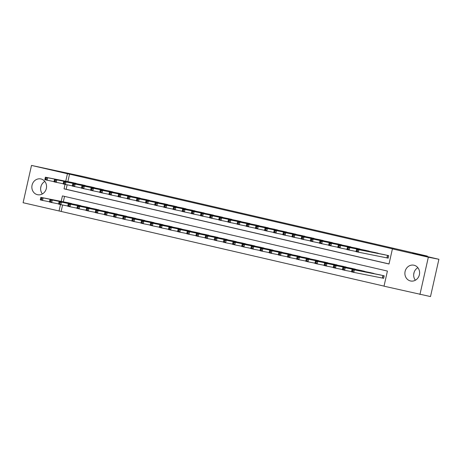 <?xml version="1.0" encoding="UTF-8"?>
<svg xmlns="http://www.w3.org/2000/svg" width="462" height="462" viewBox="0 0 462 462"><rect width="100%" height="100%" fill="white"/><g stroke="black" fill="none" stroke-linecap="round" stroke-linejoin="round"><path stroke-width="0.69" d="M40.974 178.961A8.062 7.328 101.2 0 1 46.367 188.363A8.062 7.328 101.2 0 1 37.641 194.733A8.062 7.328 101.2 0 1 37.434 194.687A8.062 7.328 101.2 0 1 32.04 185.291A8.062 7.328 101.2 0 1 40.766 178.921A8.062 7.328 101.2 0 1 40.974 178.961M414.016 265.228A8.062 7.328 101.2 0 1 419.409 274.624A8.062 7.328 101.2 0 1 410.683 280.994A8.062 7.328 101.2 0 1 410.47 280.954A8.062 7.328 101.2 0 1 405.076 271.552A8.062 7.328 101.2 0 1 413.802 265.182A8.062 7.328 101.2 0 1 414.016 265.228M62.595 204.989L61.14 211.446L23.1 202.72L31.503 165.425L83.154 176.513L427.356 256.11L412.583 253.193L438.9 259.28L430.497 296.575L384.009 286.18L387.416 271.061L62.439 195.911L61.203 201.386M61.14 211.446L384.026 286.111M417.867 267.694A8.062 7.328 -78.8 0 0 415.396 280.22M77.472 183.853L72.008 182.467M86.625 185.972L81.162 184.581M95.784 188.086L90.315 186.7M104.938 190.205L99.469 188.814M114.091 192.319L108.628 190.933M123.244 194.438L117.781 193.047M132.398 196.552L126.935 195.166M141.551 198.672L136.088 197.28M150.71 200.785L145.241 199.399M159.864 202.905L154.395 201.519M169.017 205.024L163.554 203.632M178.17 207.138L172.707 205.752M187.324 209.257L181.861 207.865M196.477 211.371L191.014 209.985M205.636 213.49L200.167 212.098M214.79 215.604L209.321 214.218M223.943 217.723L218.48 216.332M233.096 219.837L227.633 218.451M242.25 221.956L236.787 220.57M251.409 224.076L245.94 222.684M260.562 226.189L255.093 224.803M269.716 228.309L264.247 226.917M278.869 230.423L273.406 229.037M288.022 232.542L282.559 231.15M297.176 234.656L291.713 233.27M306.335 236.775L300.866 235.389M315.488 238.894L310.019 237.503M324.642 241.008L319.173 239.622M333.795 243.127L328.332 241.736M342.948 245.241L337.485 243.855M352.102 247.361L346.639 245.969M361.261 249.474L355.792 248.088M370.414 251.594L364.945 250.202M379.568 253.707L374.099 252.321M382.045 277.968L383.651 278.338L384.217 275.82L378.713 274.601M64.536 196.396L63.317 201.807M375.023 273.868L369.56 272.482M365.869 271.754L360.4 270.362M356.716 269.635L351.247 268.249M347.563 267.521L342.094 266.129M338.403 265.402L332.94 264.016M329.25 263.288L323.787 261.896M320.097 261.169L314.634 259.783M310.943 259.049L305.474 257.663M301.79 256.936L296.321 255.55M292.637 254.816L287.168 253.43M283.477 252.702L278.014 251.311M274.324 250.583L268.861 249.197M265.171 248.469L259.708 247.078M256.017 246.35L250.548 244.964M246.864 244.236L241.395 242.845M237.711 242.117L232.242 240.731M228.551 239.997L223.088 238.611M219.398 237.884L213.935 236.492M210.245 235.764L204.782 234.378M201.091 233.651L195.622 232.259M191.938 231.531L186.469 230.145M182.785 229.418L177.316 228.026M173.625 227.298L168.162 225.912M164.472 225.185L159.009 223.793M155.319 223.065L149.855 221.679M146.165 220.946L140.696 219.56M137.012 218.832L131.543 217.44M127.859 216.713L122.39 215.327M118.699 214.599L113.236 213.207M109.546 212.48L104.083 211.094M100.393 210.366L94.929 208.974M91.239 208.247L85.77 206.861M82.086 206.127L76.617 204.741M72.932 204.013L67.464 202.622M65.032 184.402L64.027 188.854L389.01 264.004L392.417 248.885L394.525 249.301L69.548 174.151L67.856 181.647M67.14 184.829L66.141 189.27L389.021 263.935M386.59 257.808L388.19 258.177L388.761 255.659L383.258 254.441M427.252 256.583L427.356 256.11M438.9 259.28L428.343 257.195L419.941 294.49M31.503 165.425L67.435 173.735L65.748 181.225M69.548 174.151L67.435 173.735M392.417 248.885L428.343 257.195M60.487 204.562L59.032 211.03M66.141 189.27L64.027 188.854M413.709 274.261L414.195 272.118M40.668 187.999L41.153 185.851M42.36 193.953A8.062 7.328 101.2 0 1 44.831 181.433M388.201 258.142L356.058 251.698L356.624 249.18L384.869 254.758M356.595 249.988L356.624 249.18L358.916 249.711L358.345 252.229L357.282 251.207L357.507 250.196L356.595 249.988L356.364 250.993L357.282 251.207M387.156 255.284L358.916 249.711L357.507 250.196M356.058 251.698L356.364 250.993M380.324 274.919L352.084 269.34L354.371 269.872L353.805 272.389L383.656 278.303M352.737 271.367L353.805 272.389L351.513 271.858L352.084 269.34L351.825 271.154L352.737 271.367L352.962 270.357L352.05 270.149M352.962 270.357L354.371 269.872L382.617 275.444M351.825 271.154L351.513 271.858M356.11 251.478L346.904 249.584L347.47 247.06L375.716 252.639M347.441 247.869L347.47 247.06L349.757 247.592L349.191 250.109L348.129 249.087L348.354 248.082L347.441 247.869L347.21 248.879L348.129 249.087M378.003 253.17L349.757 247.592L348.354 248.082M346.904 249.584L347.21 248.879M346.95 249.359L337.751 247.465L338.317 244.947L366.562 250.525M338.282 245.749L338.317 244.947L340.604 245.472L340.038 247.996L338.975 246.974L339.2 245.963L338.282 245.749L338.057 246.76L338.975 246.974M368.849 251.051L340.604 245.472L339.2 245.963M337.751 247.465L338.057 246.76M337.797 247.245L328.598 245.351L329.163 242.827L357.403 248.406M329.129 243.636L329.163 242.827L331.45 243.358L330.884 245.876L329.816 244.854L330.047 243.849L329.129 243.636L328.904 244.641L329.816 244.854M359.696 248.937L331.45 243.358L330.047 243.849M328.598 245.351L328.904 244.641M328.644 245.126L319.438 243.231L320.01 240.714L348.25 246.292M319.975 241.516L320.01 240.714L322.297 241.239L321.731 243.763L320.663 242.741L320.894 241.73L319.975 241.516L319.75 242.527L320.663 242.741M350.543 246.818L322.297 241.239L320.894 241.73M319.438 243.231L319.75 242.527M371.171 272.799L342.925 267.221L345.218 267.752L344.646 270.27L351.565 271.639M343.584 269.248L344.646 270.27L342.359 269.744L342.925 267.221L342.665 269.04L343.584 269.248L343.809 268.243L342.896 268.029M343.809 268.243L345.218 267.752L373.458 273.331M342.665 269.04L342.359 269.744M362.017 270.686L333.772 265.107L336.065 265.633L335.493 268.156L342.411 269.519M334.43 267.134L335.493 268.156L333.206 267.625L333.772 265.107L333.512 266.921L334.43 267.134L334.655 266.124L333.743 265.91M334.655 266.124L336.065 265.633L364.304 271.211M333.512 266.921L333.206 267.625M352.864 268.566L324.619 262.988L326.905 263.519L326.339 266.037L333.258 267.406M325.277 265.015L326.339 266.037L324.053 265.511L324.619 262.988L324.359 264.801L325.277 265.015L325.502 264.01L324.584 263.796M325.502 264.01L326.905 263.519L355.151 269.098M324.359 264.801L324.053 265.511M343.711 266.447L315.465 260.874L317.752 261.4L317.186 263.923L324.099 265.286M316.118 262.895L317.186 263.923L314.899 263.392L315.465 260.874L315.205 262.687L316.118 262.895L316.349 261.89L315.431 261.677M316.349 261.89L317.752 261.4L345.998 266.978M315.205 262.687L314.899 263.392M319.49 243.012L310.285 241.118L310.857 238.594L339.096 244.173M310.822 239.403L310.857 238.594L313.144 239.125L312.572 241.643L311.509 240.621L311.734 239.611L310.822 239.403L310.597 240.407L311.509 240.621M341.383 244.704L313.144 239.125L311.734 239.611M310.285 241.118L310.597 240.407M334.552 264.333L306.312 258.755L308.599 259.286L308.033 261.804L314.945 263.173M306.964 260.782L308.033 261.804L305.74 261.273L306.312 258.755L306.052 260.568L306.964 260.782L307.195 259.771L306.277 259.563M307.195 259.771L308.599 259.286L336.844 264.865M306.052 260.568L305.74 261.273M310.337 240.893L301.132 238.998L301.698 236.48L329.943 242.053M301.669 237.283L301.698 236.48L303.99 237.006L303.418 239.53L302.356 238.502L302.581 237.497L301.669 237.283L301.438 238.294L302.356 238.502M332.23 242.585L303.99 237.006L302.581 237.497M301.132 238.998L301.438 238.294M325.398 262.214L297.158 256.641L299.445 257.167L298.879 259.69L305.792 261.053M297.811 258.662L298.879 259.69L296.587 259.159L297.158 256.641L296.899 258.454L297.811 258.662L298.036 257.657L297.124 257.444M298.036 257.657L299.445 257.167L327.691 262.745M296.899 258.454L296.587 259.159M301.184 238.779L291.978 236.879L292.544 234.361L320.79 239.94M292.515 235.17L292.544 234.361L294.831 234.892L294.265 237.41L293.203 236.388L293.428 235.377L292.515 235.17L292.284 236.174L293.203 236.388M323.077 240.465L294.831 234.892L293.428 235.377M291.978 236.879L292.284 236.174M316.245 260.1L287.999 254.522L290.292 255.053L289.72 257.571L296.639 258.934M288.658 256.549L289.72 257.571L287.433 257.039L287.999 254.522L287.739 256.335L288.658 256.549L288.883 255.538L287.97 255.33M288.883 255.538L290.292 255.053L318.532 260.626M287.739 256.335L287.433 257.039M292.024 236.66L282.825 234.765L283.391 232.242L311.636 237.82M283.356 233.05L283.391 232.242L285.678 232.773L285.112 235.291L284.049 234.269L284.274 233.264L283.356 233.05L283.131 234.061L284.049 234.269M313.923 238.352L285.678 232.773L284.274 233.264M282.825 234.765L283.131 234.061M307.091 257.981L278.846 252.402L281.139 252.933L280.567 255.451L287.485 256.82M279.504 254.429L280.567 255.451L278.28 254.926L278.846 252.402L278.586 254.221L279.504 254.429L279.729 253.424L278.817 253.211M279.729 253.424L281.139 252.933L309.378 258.512M278.586 254.221L278.28 254.926M282.871 234.54L273.671 232.646L274.237 230.128L302.477 235.707M274.203 230.936L274.237 230.128L276.524 230.659L275.958 233.177L274.89 232.155L275.121 231.144L274.203 230.936L273.978 231.941L274.89 232.155M304.77 236.232L276.524 230.659L275.121 231.144M273.671 232.646L273.978 231.941M297.938 255.867L269.692 250.288L271.979 250.814L271.413 253.338L278.332 254.701M270.351 252.316L271.413 253.338L269.127 252.806L269.692 250.288L269.433 252.102L270.351 252.316L270.576 251.305L269.658 251.091M270.576 251.305L271.979 250.814L300.225 256.393M269.433 252.102L269.127 252.806M273.718 232.426L264.512 230.532L265.084 228.009L293.324 233.587M265.049 228.817L265.084 228.009L267.371 228.54L266.805 231.058L265.737 230.036L265.968 229.031L265.049 228.817L264.824 229.828L265.737 230.036M295.616 234.118L267.371 228.54L265.968 229.031M264.512 230.532L264.824 229.828M288.785 253.748L260.539 248.169L262.826 248.7L262.26 251.218L269.173 252.587M261.192 250.196L262.26 251.218L259.973 250.693L260.539 248.169L260.279 249.982L261.192 250.196L261.423 249.191L260.504 248.978M261.423 249.191L262.826 248.7L291.072 254.279M260.279 249.982L259.973 250.693M264.564 230.307L255.359 228.413L255.931 225.895L284.17 231.474M255.896 226.698L255.931 225.895L258.218 226.42L257.646 228.944L256.583 227.922L256.808 226.911L255.896 226.698L255.671 227.708L256.583 227.922M286.457 231.999L258.218 226.42L256.808 226.911M255.359 228.413L255.671 227.708M279.625 251.634L251.386 246.055L253.673 246.581L253.107 249.105L260.019 250.468M252.038 248.082L253.107 249.105L250.814 248.573L251.386 246.055L251.126 247.869L252.038 248.082L252.269 247.072L251.351 246.858M252.269 247.072L253.673 246.581L281.918 252.16M251.126 247.869L250.814 248.573M255.411 228.193L246.206 226.299L246.772 223.775L275.017 229.354M246.743 224.584L246.772 223.775L249.064 224.307L248.492 226.825L247.43 225.803L247.655 224.798L246.743 224.584L246.512 225.589L247.43 225.803M277.304 229.885L249.064 224.307L247.655 224.798M246.206 226.299L246.512 225.589M270.472 249.515L242.232 243.936L244.519 244.467L243.953 246.985L250.866 248.354M242.885 245.963L243.953 246.985L241.661 246.46L242.232 243.936L241.972 245.749L242.885 245.963L243.11 244.952L242.198 244.745M243.11 244.952L244.519 244.467L272.765 250.046M241.972 245.749L241.661 246.46M246.258 226.074L237.052 224.18L237.618 221.662L265.864 227.235M237.589 222.465L237.618 221.662L239.905 222.187L239.339 224.711L238.277 223.683L238.502 222.678L237.589 222.465L237.358 223.475L238.277 223.683M268.151 227.766L239.905 222.187L238.502 222.678M237.052 224.18L237.358 223.475M237.098 223.96L227.899 222.06L228.465 219.542L256.71 225.121M228.43 220.351L228.465 219.542L230.752 220.074L230.186 222.592L229.123 221.569L229.348 220.559L228.43 220.351L228.205 221.356L229.123 221.569M258.997 225.652L230.752 220.074L229.348 220.559M227.899 222.06L228.205 221.356M227.945 221.841L218.745 219.947L219.311 217.429L247.551 223.002M219.277 218.231L219.311 217.429L221.598 217.954L221.032 220.478L219.964 219.45L220.195 218.445L219.277 218.231L219.052 219.242L219.964 219.45M249.844 223.533L221.598 217.954L220.195 218.445M218.745 219.947L219.052 219.242M218.792 219.721L209.586 217.827L210.158 215.309L238.398 220.888M210.123 216.118L210.158 215.309L212.445 215.841L211.879 218.359L210.811 217.336L211.042 216.326L210.123 216.118L209.898 217.123L210.811 217.336M240.69 221.413L212.445 215.841L211.042 216.326M209.586 217.827L209.898 217.123M209.638 217.608L200.433 215.714L201.005 213.19L229.244 218.769M200.97 213.998L201.005 213.19L203.292 213.721L202.72 216.239L201.657 215.217L201.882 214.212L200.97 213.998L200.745 215.009L201.657 215.217M231.531 219.3L203.292 213.721L201.882 214.212M200.433 215.714L200.745 215.009M200.485 215.488L191.28 213.594L191.845 211.076L220.091 216.655M191.817 211.879L191.845 211.076L194.138 211.602L193.566 214.125L192.504 213.103L192.729 212.093L191.817 211.879L191.586 212.89L192.504 213.103M222.378 217.18L194.138 211.602L192.729 212.093M191.28 213.594L191.586 212.89M191.332 213.375L182.126 211.481L182.692 208.957L210.938 214.535M182.663 209.765L182.692 208.957L184.979 209.488L184.413 212.006L183.35 210.984L183.576 209.979L182.663 209.765L182.432 210.77L183.35 210.984M213.225 215.067L184.979 209.488L183.576 209.979M182.126 211.481L182.432 210.77M182.172 211.255L172.973 209.361L173.539 206.843L201.784 212.422M173.504 207.646L173.539 206.843L175.826 207.369L175.26 209.892L174.197 208.87L174.422 207.86L173.504 207.646L173.279 208.657L174.197 208.87M204.071 212.947L175.826 207.369L174.422 207.86M172.973 209.361L173.279 208.657M173.019 209.142L163.814 207.247L164.385 204.724L192.625 210.302M164.351 205.532L164.385 204.724L166.672 205.255L166.106 207.773L165.038 206.751L165.269 205.74L164.351 205.532L164.125 206.537L165.038 206.751M194.918 210.834L166.672 205.255L165.269 205.74M163.814 207.247L164.125 206.537M163.866 207.022L154.66 205.128L155.232 202.61L183.472 208.183M155.197 203.413L155.232 202.61L157.519 203.136L156.953 205.659L155.885 204.631L156.116 203.627L155.197 203.413L154.972 204.423L155.885 204.631M185.764 208.714L157.519 203.136L156.116 203.627M154.66 205.128L154.972 204.423M154.712 204.909L145.507 203.009L146.079 200.491L174.318 206.069M146.044 201.299L146.079 200.491L148.366 201.022L147.794 203.54L146.731 202.518L146.956 201.507L146.044 201.299L145.819 202.304L146.731 202.518M176.605 206.601L148.366 201.022L146.956 201.507M145.507 203.009L145.819 202.304M145.559 202.789L136.354 200.895L136.919 198.371L165.165 203.95M136.891 199.18L136.919 198.371L139.212 198.903L138.64 201.42L137.578 200.398L137.803 199.393L136.891 199.18L136.66 200.19L137.578 200.398M167.452 204.481L139.212 198.903L137.803 199.393M136.354 200.895L136.66 200.19M136.405 200.67L127.2 198.775L127.766 196.258L156.012 201.836M127.737 197.066L127.766 196.258L130.053 196.789L129.487 199.307L128.424 198.285L128.65 197.274L127.737 197.066L127.506 198.071L128.424 198.285M158.299 202.362L130.053 196.789L128.65 197.274M127.2 198.775L127.506 198.071M127.246 198.556L118.047 196.662L118.613 194.138L146.858 199.717M118.578 194.947L118.613 194.138L120.9 194.669L120.334 197.187L119.271 196.165L119.496 195.16L118.578 194.947L118.353 195.957L119.271 196.165M149.145 200.248L120.9 194.669L119.496 195.16M118.047 196.662L118.353 195.957M118.093 196.437L108.888 194.542L109.459 192.025L137.699 197.603M109.425 192.827L109.459 192.025L111.746 192.55L111.18 195.074L110.112 194.052L110.343 193.041L109.425 192.827L109.199 193.838L110.112 194.052M139.992 198.129L111.746 192.55L110.343 193.041M108.888 194.542L109.199 193.838M108.94 194.323L99.734 192.429L100.306 189.905L128.546 195.484M100.271 190.714L100.306 189.905L102.593 190.436L102.027 192.954L100.959 191.932L101.19 190.927L100.271 190.714L100.046 191.718L100.959 191.932M130.838 196.015L102.593 190.436L101.19 190.927M99.734 192.429L100.046 191.718M99.786 192.204L90.581 190.309L91.153 187.791L119.392 193.37M91.118 188.594L91.153 187.791L93.44 188.317L92.868 190.841L91.805 189.818L92.03 188.808L91.118 188.594L90.893 189.605L91.805 189.818M121.679 193.896L93.44 188.317L92.03 188.808M90.581 190.309L90.893 189.605M90.633 190.09L81.427 188.19L81.993 185.672L110.239 191.251M81.965 186.481L81.993 185.672L84.286 186.203L83.714 188.721L82.652 187.699L82.877 186.688L81.965 186.481L81.734 187.485L82.652 187.699M112.526 191.782L84.286 186.203L82.877 186.688M81.427 188.19L81.734 187.485M81.479 187.97L72.274 186.076L72.84 183.558L101.086 189.131M72.811 184.361L72.84 183.558L75.127 184.084L74.561 186.608L73.498 185.58L73.724 184.575L72.811 184.361L72.58 185.372L73.498 185.58M103.373 189.663L75.127 184.084L73.724 184.575M72.274 186.076L72.58 185.372M72.32 185.851L63.121 183.957L63.687 181.439L91.932 187.018M63.652 182.247L63.687 181.439L65.974 181.97L65.408 184.488L64.345 183.466L64.57 182.455L63.652 182.247L63.427 183.252L64.345 183.466M94.219 187.543L65.974 181.97L64.57 182.455M63.121 183.957L63.427 183.252M63.167 183.737L53.962 181.843L54.533 179.32L82.773 184.898M54.499 180.128L54.533 179.32L56.82 179.851L56.254 182.369L55.186 181.347L55.417 180.342L54.499 180.128L54.273 181.139L55.186 181.347M85.066 185.429L56.82 179.851L55.417 180.342M53.962 181.843L54.273 181.139M54.014 181.618L44.808 179.724L45.38 177.206L73.62 182.785M45.345 178.014L45.38 177.206L47.667 177.737L47.101 180.255L46.033 179.233L46.264 178.222L45.345 178.014L45.12 179.019L46.033 179.233M75.912 183.31L47.667 177.737L46.264 178.222M44.808 179.724L45.12 179.019M261.319 247.395L233.073 241.822L235.366 242.348L234.794 244.872L241.713 246.234M233.732 243.844L234.794 244.872L232.507 244.34L233.073 241.822L232.813 243.636L233.732 243.844L233.957 242.839L233.044 242.625M233.957 242.839L235.366 242.348L263.606 247.927M232.813 243.636L232.507 244.34M252.165 245.282L223.92 239.703L226.213 240.234L225.641 242.752L232.559 244.121M224.578 241.73L225.641 242.752L223.354 242.221L223.92 239.703L223.66 241.516L224.578 241.73L224.803 240.719L223.891 240.511M224.803 240.719L226.213 240.234L254.452 245.813M223.66 241.516L223.354 242.221M243.012 243.162L214.766 237.583L217.053 238.115L216.487 240.633L223.406 242.001M215.425 239.611L216.487 240.633L214.201 240.107L214.766 237.583L214.507 239.403L215.425 239.611L215.65 238.606L214.732 238.392M215.65 238.606L217.053 238.115L245.299 243.693M214.507 239.403L214.201 240.107M233.859 241.048L205.613 235.47L207.9 236.001L207.334 238.519L214.247 239.882M206.266 237.497L207.334 238.519L205.047 237.988L205.613 235.47L205.353 237.283L206.266 237.497L206.497 236.486L205.578 236.278M206.497 236.486L207.9 236.001L236.146 241.574M205.353 237.283L205.047 237.988M224.699 238.929L196.46 233.35L198.747 233.882L198.181 236.4L205.093 237.768M197.112 235.377L198.181 236.4L195.888 235.874L196.46 233.35L196.2 235.17L197.112 235.377L197.343 234.373L196.425 234.159M197.343 234.373L198.747 233.882L226.992 239.46M196.2 235.17L195.888 235.874M215.546 236.815L187.306 231.237L189.593 231.762L189.027 234.286L195.94 235.649M187.959 233.264L189.027 234.286L186.735 233.755L187.306 231.237L187.046 233.05L187.959 233.264L188.184 232.253L187.272 232.04M188.184 232.253L189.593 231.762L217.839 237.341M187.046 233.05L186.735 233.755M206.393 234.696L178.147 229.117L180.44 229.649L179.868 232.167L186.787 233.535M178.806 231.144L179.868 232.167L177.581 231.641L178.147 229.117L177.887 230.931L178.806 231.144L179.031 230.14L178.118 229.926M179.031 230.14L180.44 229.649L208.68 235.227M177.887 230.931L177.581 231.641M197.239 232.582L168.994 227.004L171.287 227.529L170.715 230.053L177.633 231.416M169.652 229.031L170.715 230.053L168.428 229.522L168.994 227.004L168.734 228.817L169.652 229.031L169.877 228.02L168.965 227.806M169.877 228.02L171.287 227.529L199.526 233.108M168.734 228.817L168.428 229.522M188.086 230.463L159.84 224.884L162.127 225.416L161.561 227.933L168.48 229.302M160.499 226.911L161.561 227.933L159.275 227.402L159.84 224.884L159.581 226.698L160.499 226.911L160.724 225.901L159.806 225.693M160.724 225.901L162.127 225.416L190.373 230.994M159.581 226.698L159.275 227.402M178.933 228.344L150.687 222.771L152.974 223.296L152.408 225.82L159.321 227.183M151.34 224.792L152.408 225.82L150.121 225.289L150.687 222.771L150.427 224.584L151.34 224.792L151.571 223.787L150.652 223.573M151.571 223.787L152.974 223.296L181.22 228.875M150.427 224.584L150.121 225.289M169.773 226.23L141.534 220.651L143.821 221.183L143.255 223.7L150.167 225.063M142.186 222.678L143.255 223.7L140.962 223.169L141.534 220.651L141.274 222.465L142.186 222.678L142.417 221.668L141.499 221.46M142.417 221.668L143.821 221.183L172.066 226.755M141.274 222.465L140.962 223.169M160.62 224.11L132.38 218.532L134.667 219.063L134.101 221.581L141.014 222.95M133.033 220.559L134.101 221.581L131.809 221.055L132.38 218.532L132.12 220.351L133.033 220.559L133.258 219.554L132.346 219.34M133.258 219.554L134.667 219.063L162.913 224.642M132.12 220.351L131.809 221.055M151.467 221.997L123.221 216.418L125.514 216.949L124.942 219.467L131.861 220.83M123.88 218.445L124.942 219.467L122.655 218.936L123.221 216.418L122.961 218.231L123.88 218.445L124.105 217.435L123.192 217.227M124.105 217.435L125.514 216.949L153.754 222.522M122.961 218.231L122.655 218.936M142.313 219.877L114.068 214.299L116.36 214.83L115.789 217.348L122.707 218.717M114.726 216.326L115.789 217.348L113.502 216.822L114.068 214.299L113.808 216.112L114.726 216.326L114.951 215.321L114.039 215.107M114.951 215.321L116.36 214.83L144.6 220.409M113.808 216.112L113.502 216.822M133.16 217.764L104.914 212.185L107.201 212.711L106.635 215.234L113.554 216.597M105.573 214.212L106.635 215.234L104.348 214.703L104.914 212.185L104.655 213.998L105.573 214.212L105.798 213.201L104.88 212.988M105.798 213.201L107.201 212.711L135.447 218.289M104.655 213.998L104.348 214.703M124.007 215.644L95.761 210.066L98.048 210.597L97.482 213.115L104.395 214.483M96.414 212.093L97.482 213.115L95.195 212.589L95.761 210.066L95.501 211.879L96.414 212.093L96.645 211.082L95.726 210.874M96.645 211.082L98.048 210.597L126.293 216.176M95.501 211.879L95.195 212.589M114.847 213.525L86.608 207.952L88.895 208.477L88.329 211.001L95.241 212.364M87.26 209.973L88.329 211.001L86.036 210.47L86.608 207.952L86.348 209.765L87.26 209.973L87.491 208.968L86.573 208.755M87.491 208.968L88.895 208.477L117.14 214.056M86.348 209.765L86.036 210.47M105.694 211.411L77.454 205.833L79.741 206.364L79.175 208.882L86.088 210.25M78.107 207.86L79.175 208.882L76.883 208.35L77.454 205.833L77.194 207.646L78.107 207.86L78.332 206.849L77.42 206.641M78.332 206.849L79.741 206.364L107.987 211.942M77.194 207.646L76.883 208.35M96.541 209.292L68.295 203.719L70.588 204.244L70.016 206.768L76.935 208.131M68.954 205.74L70.016 206.768L67.729 206.237L68.295 203.719L68.035 205.532L68.954 205.74L69.179 204.735L68.266 204.522M69.179 204.735L70.588 204.244L98.828 209.823M68.035 205.532L67.729 206.237M87.387 207.178L59.142 201.599L61.434 202.131L60.863 204.649L67.781 206.012M59.8 203.627L60.863 204.649L58.576 204.117L59.142 201.599L58.882 203.413L59.8 203.627L60.025 202.616L59.113 202.408M60.025 202.616L61.434 202.131L89.674 207.704M58.882 203.413L58.576 204.117M78.234 205.059L49.988 199.48L52.275 200.011L51.709 202.529L58.628 203.898M50.647 201.507L51.709 202.529L49.422 202.004L49.988 199.48L49.729 201.299L50.647 201.507L50.872 200.502L49.954 200.289M50.872 200.502L52.275 200.011L80.521 205.59M49.729 201.299L49.422 202.004M69.081 202.945L40.835 197.366L43.122 197.892L42.556 200.416L49.469 201.778M41.488 199.393L42.556 200.416L40.269 199.884L40.835 197.366L40.575 199.18L41.488 199.393L41.719 198.383L40.8 198.169M41.719 198.383L43.122 197.892L71.367 203.471M40.575 199.18L40.269 199.884M387.716 255.417L387.15 257.917M387.491 255.365L386.925 257.871M382.386 278.032L382.952 275.525M382.605 278.078L383.171 275.577"/></g></svg>
